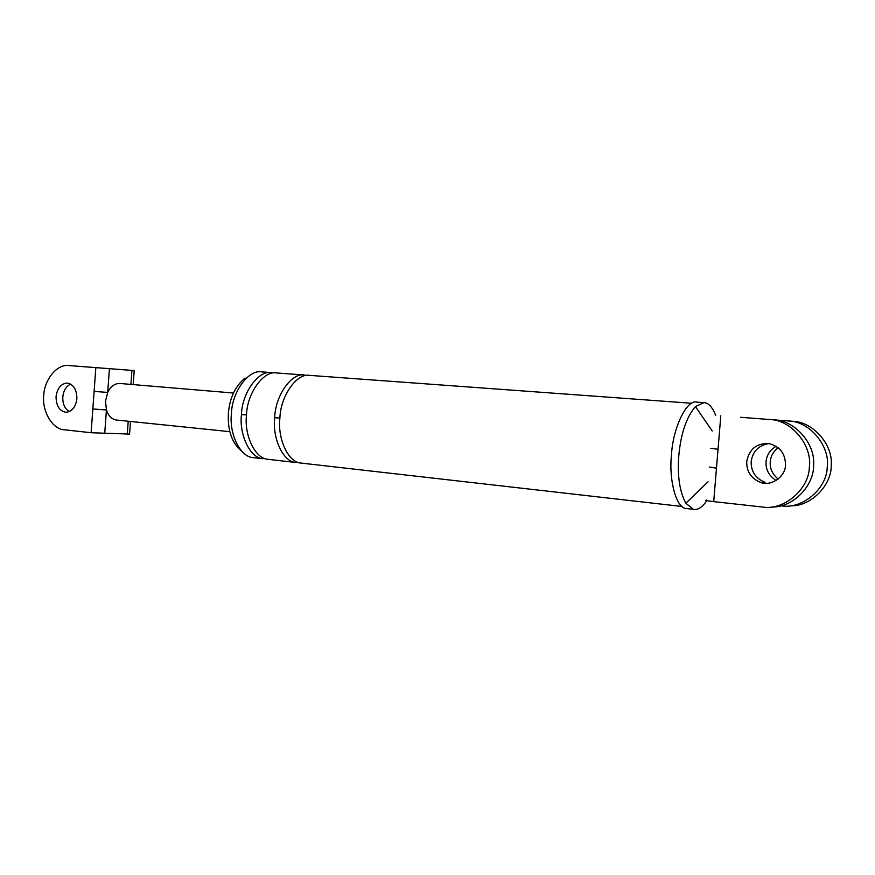 <?xml version="1.0" encoding="UTF-8"?>
<svg xmlns="http://www.w3.org/2000/svg" width="875" height="875" viewBox="0 0 875 875"><rect width="100%" height="100%" fill="white"/><g stroke="black" fill="none" stroke-linecap="round" stroke-linejoin="round"><path stroke-width="1.31" d="M129.566 434.077L91.12 432.731L95.834 367.631L68.731 365.542L134.05 370.562L109.43 368.681L107.702 392.416C110.83 386.28 114.942 383.294 120.028 383.491M91.12 432.731L64.105 429.745C52.62 429.483 41.88 411.217 43.75 395.533C44.144 379.717 57.345 363.661 68.731 365.542M95.834 367.631L109.43 368.681M92.837 408.986L106.433 409.959L105.503 401.111L107.702 392.416L94.117 391.409M56.044 396.692C56.252 406.23 59.697 411.436 66.391 412.289C72.33 411.239 75.83 406.689 76.891 398.65C76.77 389.452 73.5 384.256 67.08 383.042C60.911 383.742 57.225 388.292 56.044 396.692M116.167 419.989C111.595 419.092 108.347 415.756 106.433 409.959L104.705 433.672M69.223 411.633C64.662 408.548 62.53 403.681 62.825 397.042C63.405 390.83 65.997 386.498 70.634 384.048M771.739 506.975C793.089 507.883 814.373 485.352 813.619 464.789C815.358 443.166 794.172 420.066 773.97 419.858L740.709 417.298M768.906 443.559C758.581 445.408 752.675 451.391 751.188 461.53C750.914 471.45 755.519 478.373 765.013 482.322L760.616 482.42C770.602 486.73 785.455 476.897 785.509 465.128C785.455 453.731 779.975 446.556 769.048 443.581C756.733 443.034 749.295 449.006 746.725 461.486C746.452 471.472 751.078 478.45 760.616 482.42M709.253 467.031L716.472 468.18L713.705 501.627L762.322 507.008C783.366 510.869 808.883 489.727 809.342 467.37C812.634 445.266 791.022 419.639 769.628 419.53L769.65 419.53M713.705 501.627C706.847 500.817 704.452 500.303 706.519 500.084M790.442 505.805C811.3 506.625 832.016 484.75 831.25 464.833C832.923 443.877 812.241 421.498 792.52 421.28L769.628 419.53M740.709 417.287L788.441 420.973C809.331 421.094 830.441 445.955 827.225 467.37C826.787 489.048 801.883 509.556 781.331 505.816M706.836 500.664C702.1 507.434 697.605 510.311 693.361 509.305L686.186 508.484C676.353 508.375 668.675 480.123 671.464 455.066C672.809 427.941 686.842 399.131 696.73 402.106L703.938 402.631C708.422 402.773 712.337 407.017 715.673 415.373M252.995 457.603C240.188 456.947 228.998 433.694 231.438 413.623C231.941 391.836 248.752 369.119 261.778 371.886L271.709 372.608C258.727 369.841 241.97 392.667 241.456 414.564C239.006 434.733 250.141 458.084 262.894 458.73L252.995 457.603M242.156 451.577C232.061 443.406 227.478 430.631 228.408 413.252C229.709 397.906 235.255 386.181 245.033 378.077M710.795 448.317L718.036 449.269L716.472 468.18M778.17 447.705C773.314 451.566 770.678 456.236 770.263 461.705C769.737 468.442 772.362 474.228 778.159 479.062M776.125 480.495C768.928 475.803 765.57 469.536 766.062 461.672C766.609 455.186 769.967 450.045 776.136 446.25M693.361 509.305L685.847 503.245C679.613 491.608 677.261 475.781 678.792 455.755C680.827 433.672 686.372 417.277 695.439 406.569L703.938 402.631M246.498 415.045C247.023 393.094 263.758 370.202 276.719 372.969L304.642 375.014C291.845 372.225 275.242 395.456 274.684 417.692C272.212 438.178 283.128 461.858 295.706 462.47L267.87 459.298C255.15 458.653 244.048 435.258 246.498 415.045M682.15 506.494L300.847 463.05C288.302 462.448 277.408 438.725 279.891 418.184C280.459 395.883 297.041 372.597 309.794 375.386L691.841 403.277M130.911 384.409L131.928 370.409M127.269 434.263L128.22 421.225M720.803 415.767L718.036 449.269M246.509 414.947L241.456 414.564M279.891 418.086L274.684 417.692M134.203 370.584L133.186 384.595M129.555 434.252L130.484 421.466M120.006 383.491L233.439 393.028M229.83 431.67L116.222 420M695.439 406.569L712.228 430.981M708.028 481.797L685.847 503.245"/></g></svg>
